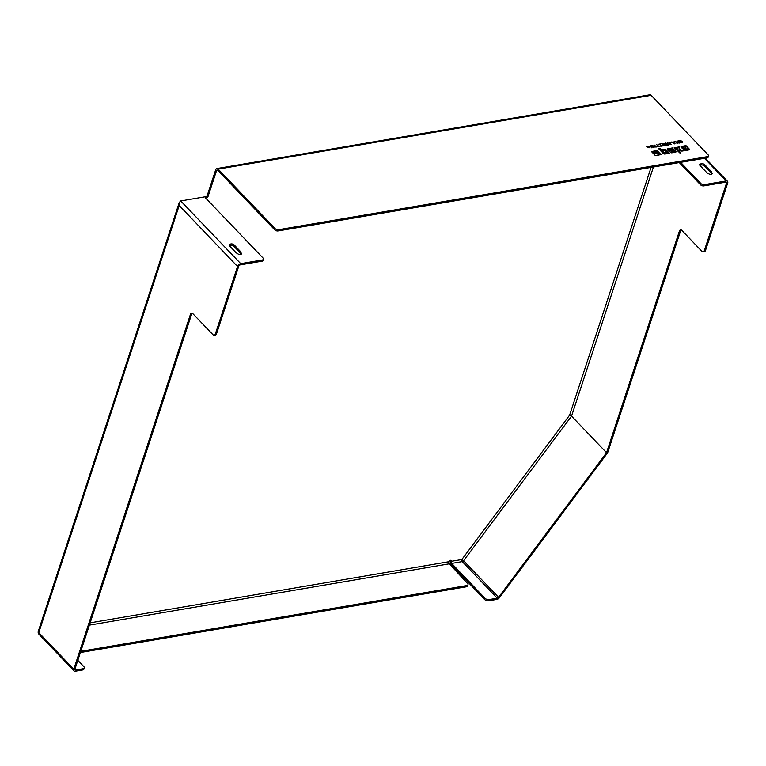 <?xml version="1.0" encoding="UTF-8"?>
<svg xmlns="http://www.w3.org/2000/svg" width="766" height="766" viewBox="0 0 766 766"><rect width="100%" height="100%" fill="white"/><g stroke="black" fill="none" stroke-linecap="round" stroke-linejoin="round"><path stroke-width="1.15" d="M451.231 561.334L451.203 561.421A1.503 0.9 -99.7 0 0 451.662 563.422L462.271 561.612A1.503 0.9 80.3 0 1 461.831 559.534L451.231 561.334A1.503 0.91 136.3 0 0 451.126 560.492A1.503 0.91 136.3 0 0 449.91 560.511A1.503 0.91 136.3 0 0 448.847 561.737A1.503 0.9 80.3 0 0 449.278 563.824L89.392 625.142M653.455 166.978L571.541 416.12L606.538 452.696L498.561 597.327A1.503 0.91 -43.7 0 1 497.268 598.189L462.271 561.612A1.503 0.91 136.3 0 0 463.564 560.75L461.831 559.534L569.607 415.172L651.081 167.381M497.268 598.189L489.043 599.596A3.016 1.599 -161.8 0 1 484.993 598.256L451.662 563.422M77.816 660.34L83.82 666.602A3.016 1.599 -161.8 0 1 84.298 667.952A3.016 1.599 -161.8 0 1 83.101 668.756L75.767 670.001A1.503 0.91 -43.7 0 1 75.078 669.829A1.503 0.91 -43.7 0 1 74.972 668.996L191.615 314.213A3.016 1.8 80.3 0 1 192.209 313.256M484.993 598.256L484.591 599.472L451.26 564.638A3.016 1.8 80.3 0 1 450.37 560.549L450.389 560.473A1.503 0.91 -43.7 0 0 450.437 560.319M606.538 452.696L679.404 231.102L680.591 230.892L607.639 452.773L499.461 597.672A3.016 1.81 -43.7 0 1 497.038 599.366A3.016 1.81 -43.7 0 1 496.866 599.405L488.641 600.803L489.043 599.596M215.361 333.947A3.016 1.8 80.3 0 1 214.193 335.173L215.39 334.972A3.016 1.8 -99.7 0 0 216.548 333.737L215.361 333.947L237.537 266.482A3.016 1.81 -43.7 0 1 240.716 263.648L262.633 259.913A2.413 1.283 -161.8 0 0 263.59 259.272A2.413 1.283 -161.8 0 0 263.198 258.199L205.365 197.762L206.801 197.513A1.206 0.728 136.3 0 0 208.065 196.383L207.232 195.512A1.206 0.728 -43.7 0 1 205.968 196.651L180.719 200.951L179.282 202.463L179.206 205.518L38.779 632.62A3.016 1.599 -161.8 0 1 38.3 631.27A3.016 3.016 0 0 0 38.989 634.296A3.016 1.81 -43.7 0 1 38.779 632.62L73.785 669.197L190.428 314.414L191.615 314.213M207.232 195.512L215.696 169.793A3.016 1.8 80.3 0 1 216.855 168.558A3.016 1.8 80.3 0 1 218.157 169.104L275.157 228.67L274.755 229.886A2.413 1.283 18.2 0 0 278.001 230.949L707.19 157.825A2.413 1.283 18.2 0 0 708.148 157.183L708.54 155.967A2.413 1.283 -161.8 0 1 707.583 156.609L707.19 157.825M83.101 668.756L82.699 669.963L75.365 671.217A3.016 1.81 -43.7 0 1 73.986 670.872A3.016 1.81 -43.7 0 1 73.785 669.197M82.699 669.963A3.016 1.599 18.2 0 0 83.896 669.168L84.298 667.952M498.561 597.327L463.564 560.75L571.541 416.12L569.607 415.172M680.62 162.354L700.967 183.61L700.564 184.817A2.413 1.283 18.2 0 0 703.801 185.889L725.718 182.155A1.503 0.91 -43.7 0 1 726.407 182.327A1.503 0.91 -43.7 0 1 726.513 183.17L704.327 250.626A3.016 1.8 80.3 0 1 703.169 251.861A3.016 1.8 80.3 0 1 701.867 251.315L681.864 230.413A3.016 1.8 -99.7 0 0 680.562 229.867A3.016 1.8 -99.7 0 0 679.404 231.102M679.279 162.574L700.564 184.817M262.633 259.913L262.231 261.129L240.313 264.864A1.503 0.91 136.3 0 0 238.724 266.281L216.548 333.737M208.065 196.383L216.529 170.665A1.503 0.9 80.3 0 1 217.104 170.042A1.503 0.9 80.3 0 1 217.755 170.32L274.755 229.886M451.203 561.421L450.37 560.549M241.443 253.259A2.413 1.283 -161.8 0 1 241.491 253.843A2.413 1.283 -161.8 0 1 237.862 253.872L236.474 252.991A2.413 1.283 -161.8 0 1 235.899 252.541L229.484 245.829A2.413 1.283 -161.8 0 1 229.101 244.756A2.413 1.283 -161.8 0 1 230.059 244.115L231.006 243.952A2.413 1.283 -161.8 0 1 234.252 245.024L240.668 251.727A2.413 1.283 -161.8 0 1 241.003 252.225L241.108 254.283M216.855 168.558L649.855 94.783A3.016 1.8 80.3 0 1 651.157 95.329L708.157 154.895A2.413 1.283 -161.8 0 1 708.54 155.967M703.169 251.861L704.356 251.66A3.016 1.8 -99.7 0 0 705.524 250.425L727.7 182.959A3.016 1.81 136.3 0 0 727.499 181.283A3.016 1.81 136.3 0 0 726.12 180.939L704.203 184.673A2.413 1.283 -161.8 0 1 700.967 183.61M712.083 173.068A2.413 1.283 -161.8 0 1 712.121 173.652A2.413 1.283 -161.8 0 1 708.502 173.681L707.104 172.81A2.413 1.283 -161.8 0 1 706.539 172.35L700.114 165.638A2.413 1.283 -161.8 0 1 699.731 164.566A2.413 1.283 -161.8 0 1 700.689 163.924L701.646 163.761A2.413 1.283 -161.8 0 1 704.883 164.834L711.298 171.536A2.413 1.283 -161.8 0 1 711.643 172.034L711.738 174.093M262.231 261.129A2.413 1.283 18.2 0 0 263.188 260.488L263.59 259.272M240.668 251.727L240.265 252.943L233.85 246.231A2.413 1.283 18.2 0 0 230.614 245.168L229.656 245.331A2.413 1.283 18.2 0 0 229.206 245.465M240.265 252.943A2.413 1.283 -161.8 0 1 240.61 253.441L240.993 254.35M680.591 230.892A3.016 1.8 80.3 0 1 681.185 229.934M214.193 335.173A3.016 1.8 80.3 0 1 212.891 334.627L192.888 313.725A3.016 1.8 -99.7 0 0 191.586 313.179A3.016 1.8 -99.7 0 0 190.428 314.414M711.643 172.034L711.241 173.25A2.413 1.283 -161.8 0 0 710.896 172.752L704.481 166.04A2.413 1.283 18.2 0 0 701.244 164.977L700.287 165.14A2.413 1.283 18.2 0 0 699.837 165.274M711.241 173.25L711.624 174.16M449.278 563.824L467.538 583.433A3.016 1.599 -161.8 0 1 467.988 584.755A3.016 1.599 -161.8 0 1 466.791 585.55L466.398 586.766A3.016 1.599 18.2 0 0 467.595 585.961L467.988 584.755M80.784 651.32L466.791 585.55M466.398 586.766L80.382 652.536M667.54 149.226A1.159 0.613 -161.8 0 1 667.866 149.092L672.605 148.767M669.532 149.667L669.886 150.567L673.017 150.04A1.159 0.613 -161.8 0 1 674.578 150.557L675.727 151.754A1.149 0.613 -161.8 0 1 675.918 152.051M670.671 150.873L672.27 151.888L674.147 151.438L673.707 150.797L670.671 150.873L672.146 152.281L673.965 151.601M674.501 147.962L675.478 147.79L677.92 149.427L677.996 146.995L679.528 146.737L679.538 149.533L683.492 150.835L681.855 151.113L677.967 149.877L680.371 152.386A1.139 0.603 -161.8 0 1 680.553 152.894A1.139 0.603 -161.8 0 1 680.103 153.19L674.195 147.647L675.612 147.407L678.044 149.044M677.967 149.877L680.237 152.769A1.139 0.603 -161.8 0 1 680.419 153.066M678.006 147.359L679.404 147.129L679.404 149.916L682.63 150.988M653.561 151.524L656.998 150.94L660.627 154.732M668 144.132L668.565 145.281M667.454 143.079L667.99 144.123M667.263 144.094L667.1 143.137L667.263 144.094M665.683 143.386L666.927 144.152M668.23 144.994L667.626 144.353M666.947 144.104L667.406 145.109L668.354 144.611L667.751 143.96L666.947 144.104L667.559 144.745M676.924 141.471L677.412 141.021L679.375 143.07L677.45 141.633L677.46 143.395M677.288 141.404L678.944 143.146M675.44 141.72L676.933 143.242L676.895 141.107L677.412 141.021M647.749 147.627L648.515 146.938M647.394 146.813L649.329 146.948L648.333 147.57L650.104 147.838L647.72 147.445L648.745 146.756L647.337 146.584M646.772 146.66L647.5 146.43M662.073 145.751L662.552 145.933M659.133 144.496L663.03 145.856L660.895 146.22L662.111 145.655L658.808 144.19L661.106 143.797L659.631 144.688M669.158 142.792L670.882 144.515M654.48 145.291L656.203 147.024M656.902 144.879L658.626 146.603L659.947 146.383L657.668 146.766L658.262 146.306L656.596 144.563L658.75 146.22M663.844 144.726L664.227 145.655L666.181 145.32L664.16 145.664L662.197 143.606L664.543 143.568L662.992 143.836L665.261 144.487L663.844 144.726L664.361 145.272M662.992 143.836L663.835 144.755M662.504 143.922L662.983 143.845M673.802 141.997L674.798 143.855M652.058 145.703L652.373 145.281L655.112 147.206L652.565 145.799L653.207 147.532M650.411 145.99L650.909 146.172M652.565 145.799L653.532 147.474L650.937 146.076L651.617 147.8M681.548 141.451L682.343 142.438M681.242 142.754L681.357 142.39C682.037 141.595 681.568 141.107 679.959 140.925L679.346 141.394L680.725 142.84L681.769 142.495M651.742 151.84L652.536 151.706L653.791 153.018L656.721 153.095L658.616 155.077M681.003 146.928A1.149 0.613 -161.8 0 1 681.328 146.794L685.876 146.019L689.17 149.466A1.149 0.613 -161.8 0 1 689.352 149.763M684.804 150.126L687.15 149.351M682.745 147.417L683.885 148.508L685.723 147.819M658.837 148.891L659.823 148.719L661.259 150.213L664.342 149.696A1.226 0.651 -161.8 0 1 665.989 150.232L668.938 153.315M662.293 150.816L663.873 152.98L667.033 152.52L664.438 150.442L662.293 150.816L663.998 152.597L667.033 152.52M675.861 151.371A1.149 0.613 -161.8 0 1 676.043 151.879A1.149 0.613 -161.8 0 1 675.583 152.185L671.926 152.807A1.149 0.613 -161.8 0 1 670.374 152.3L667.722 149.523A1.159 0.613 -161.8 0 1 667.54 149.006A1.159 0.613 -161.8 0 1 668 148.7L672.328 147.962L673.036 148.7L669.57 149.715L673.151 149.648A1.159 0.613 -161.8 0 1 674.712 150.165L675.727 151.754M655.294 151.879L654.097 152.089L653.264 151.218L657.123 150.557L661.048 154.665L659.67 154.895L657.477 152.606A1.628 0.862 18.2 0 0 655.294 151.879M668.239 144.966L667.751 143.96M667.626 143.05L668.689 144.889L667.349 145.119L665.386 143.07L666.688 143.826L667.387 143.711L667.234 142.754L667.626 143.06M669.254 144.602L668.689 144.889M677.45 141.633L677.623 143.366L677.096 143.462L675.133 141.404L677.058 142.849M669.647 142.706L671.313 144.448L668.862 142.476L671.073 142.457L669.647 142.706M656.634 146.948L654.174 144.975L656.634 146.948M673.084 143.003L674.473 143.51L674.042 142.543L673.18 142.687M674.051 141.959L675.066 143.807L674.54 143.893L671.495 142.026L673.908 142.246L674.176 141.566M650.937 146.076L651.943 147.742L650.219 145.655L652.814 147.043L651.866 145.368L652.373 145.281M681.826 142.648L680.668 142.849L678.705 140.8L679.863 140.599C682.123 140.982 682.774 141.672 681.826 142.648L682.468 142.265M659.047 155L656.108 155.508A0.938 0.498 -161.8 0 1 654.853 155.086L651.435 151.524L652.661 151.314L653.925 152.635L656.855 152.712L659.047 155M685.091 146.641L682.697 147.187L684.009 148.116L685.647 147.838L685.091 146.641M681.185 147.225A1.149 0.613 -161.8 0 1 681.003 146.718A1.149 0.613 -161.8 0 1 681.453 146.411L686.001 145.636L689.295 149.073A1.149 0.613 -161.8 0 1 689.477 149.59A1.149 0.613 -161.8 0 1 689.027 149.897L685.206 150.548L684.498 149.81L687.236 148.91L683.875 148.958A1.13 0.603 -161.8 0 1 682.362 148.46L681.185 147.225M664.467 149.303A1.226 0.651 -161.8 0 1 666.114 149.849L669.369 153.248L664.811 154.023A1.149 0.613 -161.8 0 1 663.27 153.516L658.54 148.575L659.957 148.336L661.384 149.83L664.342 149.696M278.001 230.949L278.393 229.743L707.583 156.609M278.393 229.743A2.413 1.283 -161.8 0 1 275.157 228.67M484.591 599.472A3.016 1.599 18.2 0 0 488.641 600.803M667.282 144.046L667.234 142.754M679.471 141.011L680.878 142.476M75.767 670.001L74.934 669.139M217.87 170.435L216.529 170.665M90.139 622.854L448.847 561.737M240.716 263.648L180.719 200.951M237.537 266.482L179.206 205.518M205.968 196.651L206.801 197.513M726.12 180.939L704.442 158.294M726.513 183.17L725.565 182.184M234.252 245.024L233.85 246.231M710.896 172.752L711.298 171.536M704.883 164.834L704.481 166.04M241.003 252.225L240.61 253.441M703.801 185.889L704.203 184.673M700.689 163.924L700.287 165.14M701.646 163.761L701.244 164.977M705.524 250.425L704.327 250.626M231.006 243.952L230.614 245.168M230.059 244.115L229.656 245.331M651.157 95.329L218.157 169.104M38.3 631.27L179.282 202.463M38.989 634.296L73.986 670.872M705.342 158.141L727.499 181.283"/></g></svg>
